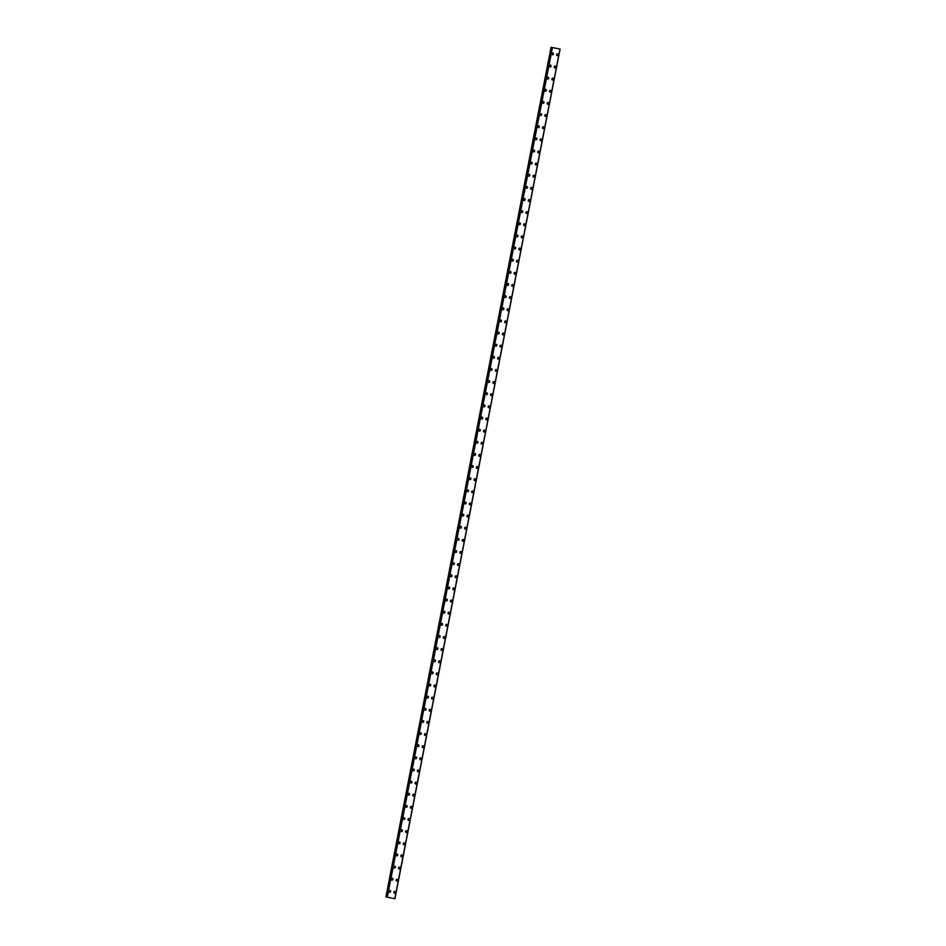 <?xml version="1.0" encoding="UTF-8"?>
<svg xmlns="http://www.w3.org/2000/svg" width="946" height="946" viewBox="0 0 946 946"><rect width="100%" height="100%" fill="white"/><g stroke="black" fill="none" stroke-linecap="round" stroke-linejoin="round"><path stroke-width="1.42" d="M389.965 890.434A0.922 0.84 -80.9 0 1 390.651 891.522A0.922 0.84 -80.9 0 1 389.681 892.267A0.922 0.84 -80.9 0 1 389.007 891.179A0.922 0.84 -80.9 0 1 389.977 890.434A0.922 0.84 -80.9 0 1 390.651 891.522A0.922 0.84 -80.9 0 1 389.681 892.267M392.33 878.302A0.922 0.84 -80.9 0 1 393.004 879.378A0.922 0.84 -80.9 0 1 392.034 880.135A0.922 0.84 -80.9 0 1 391.36 879.047A0.922 0.84 -80.9 0 1 392.33 878.302A0.922 0.84 -80.9 0 1 393.004 879.378A0.922 0.84 -80.9 0 1 392.034 880.135M394.683 866.158A0.922 0.84 -80.9 0 1 395.369 867.246A0.922 0.84 -80.9 0 1 394.399 867.99A0.922 0.84 -80.9 0 1 393.725 866.914A0.922 0.84 -80.9 0 1 394.695 866.158A0.922 0.84 -80.9 0 1 395.369 867.246A0.922 0.84 -80.9 0 1 394.399 867.99M397.048 854.025A0.922 0.84 -80.9 0 1 397.722 855.101A0.922 0.84 -80.9 0 1 396.752 855.858A0.922 0.84 -80.9 0 1 396.078 854.77A0.922 0.84 -80.9 0 1 397.048 854.025A0.922 0.84 -80.9 0 1 397.722 855.101A0.922 0.84 -80.9 0 1 396.752 855.858M399.413 841.881A0.922 0.84 -80.9 0 1 400.087 842.969A0.922 0.84 -80.9 0 1 399.117 843.714A0.922 0.84 -80.9 0 1 398.443 842.638A0.922 0.84 -80.9 0 1 399.413 841.881A0.922 0.84 -80.9 0 1 400.087 842.969A0.922 0.84 -80.9 0 1 399.117 843.714M401.766 829.748A0.922 0.84 -80.9 0 1 402.44 830.836A0.922 0.84 -80.9 0 1 401.471 831.581A0.922 0.84 -80.9 0 1 400.797 830.493A0.922 0.84 -80.9 0 1 401.766 829.748A0.922 0.84 -80.9 0 1 402.44 830.836A0.922 0.84 -80.9 0 1 401.471 831.581M404.131 817.616A0.922 0.84 -80.9 0 1 404.805 818.692A0.922 0.84 -80.9 0 1 403.836 819.449A0.922 0.84 -80.9 0 1 403.162 818.361A0.922 0.84 -80.9 0 1 404.131 817.616A0.922 0.84 -80.9 0 1 404.805 818.692A0.922 0.84 -80.9 0 1 403.836 819.449M406.484 805.472A0.922 0.84 -80.9 0 1 407.158 806.56A0.922 0.84 -80.9 0 1 406.189 807.305A0.922 0.84 -80.9 0 1 405.515 806.229A0.922 0.84 -80.9 0 1 406.484 805.472A0.922 0.84 -80.9 0 1 407.158 806.56A0.922 0.84 -80.9 0 1 406.189 807.305M408.849 793.339A0.922 0.84 -80.9 0 1 409.523 794.415A0.922 0.84 -80.9 0 1 408.554 795.172A0.922 0.84 -80.9 0 1 407.88 794.084A0.922 0.84 -80.9 0 1 408.849 793.339A0.922 0.84 -80.9 0 1 409.523 794.415A0.922 0.84 -80.9 0 1 408.554 795.172M411.203 781.195A0.922 0.84 -80.9 0 1 411.877 782.283A0.922 0.84 -80.9 0 1 410.907 783.028A0.922 0.84 -80.9 0 1 410.233 781.952A0.922 0.84 -80.9 0 1 411.203 781.195A0.922 0.84 -80.9 0 1 411.877 782.283A0.922 0.84 -80.9 0 1 410.907 783.028M413.568 769.063A0.922 0.84 -80.9 0 1 414.242 770.139A0.922 0.84 -80.9 0 1 413.272 770.895A0.922 0.84 -80.9 0 1 412.598 769.808A0.922 0.84 -80.9 0 1 413.568 769.063A0.922 0.84 -80.9 0 1 414.242 770.139A0.922 0.84 -80.9 0 1 413.272 770.895M415.921 756.93A0.922 0.84 -80.9 0 1 416.595 758.006A0.922 0.84 -80.9 0 1 415.625 758.751A0.922 0.84 -80.9 0 1 414.951 757.675A0.922 0.84 -80.9 0 1 415.921 756.93A0.922 0.84 -80.9 0 1 416.595 758.006A0.922 0.84 -80.9 0 1 415.625 758.751M418.286 744.786A0.922 0.84 -80.9 0 1 418.96 745.874A0.922 0.84 -80.9 0 1 417.99 746.619A0.922 0.84 -80.9 0 1 417.316 745.543A0.922 0.84 -80.9 0 1 418.286 744.786A0.922 0.84 -80.9 0 1 418.96 745.874A0.922 0.84 -80.9 0 1 417.99 746.619M420.639 732.653A0.922 0.84 -80.9 0 1 421.313 733.729A0.922 0.84 -80.9 0 1 420.343 734.486A0.922 0.84 -80.9 0 1 419.669 733.398A0.922 0.84 -80.9 0 1 420.639 732.653A0.922 0.84 -80.9 0 1 421.313 733.729A0.922 0.84 -80.9 0 1 420.343 734.486M423.004 720.509A0.922 0.84 -80.9 0 1 423.678 721.597A0.922 0.84 -80.9 0 1 422.708 722.342A0.922 0.84 -80.9 0 1 422.034 721.266A0.922 0.84 -80.9 0 1 423.004 720.509A0.922 0.84 -80.9 0 1 423.678 721.597A0.922 0.84 -80.9 0 1 422.708 722.342M425.357 708.377A0.922 0.84 -80.9 0 1 426.031 709.453A0.922 0.84 -80.9 0 1 425.061 710.21A0.922 0.84 -80.9 0 1 424.387 709.122A0.922 0.84 -80.9 0 1 425.357 708.377A0.922 0.84 -80.9 0 1 426.031 709.453A0.922 0.84 -80.9 0 1 425.061 710.21M427.722 696.232A0.922 0.84 -80.9 0 1 428.396 697.32A0.922 0.84 -80.9 0 1 427.426 698.065A0.922 0.84 -80.9 0 1 426.752 696.989A0.922 0.84 -80.9 0 1 427.722 696.244A0.922 0.84 -80.9 0 1 428.396 697.32A0.922 0.84 -80.9 0 1 427.426 698.065M430.075 684.1A0.922 0.84 -80.9 0 1 430.749 685.188A0.922 0.84 -80.9 0 1 429.78 685.933A0.922 0.84 -80.9 0 1 429.106 684.845A0.922 0.84 -80.9 0 1 430.075 684.1A0.922 0.84 -80.9 0 1 430.749 685.188A0.922 0.84 -80.9 0 1 429.78 685.933M432.44 671.967A0.922 0.84 -80.9 0 1 433.114 673.044A0.922 0.84 -80.9 0 1 432.145 673.8A0.922 0.84 -80.9 0 1 431.471 672.712A0.922 0.84 -80.9 0 1 432.44 671.967A0.922 0.84 -80.9 0 1 433.114 673.044A0.922 0.84 -80.9 0 1 432.145 673.8M434.793 659.823A0.922 0.84 -80.9 0 1 435.467 660.911A0.922 0.84 -80.9 0 1 434.498 661.656A0.922 0.84 -80.9 0 1 433.824 660.58A0.922 0.84 -80.9 0 1 434.793 659.823A0.922 0.84 -80.9 0 1 435.467 660.911A0.922 0.84 -80.9 0 1 434.498 661.656M437.158 647.691A0.922 0.84 -80.9 0 1 437.832 648.767A0.922 0.84 -80.9 0 1 436.863 649.524A0.922 0.84 -80.9 0 1 436.189 648.436A0.922 0.84 -80.9 0 1 437.158 647.691A0.922 0.84 -80.9 0 1 437.832 648.767A0.922 0.84 -80.9 0 1 436.863 649.524M439.512 635.546A0.922 0.84 -80.9 0 1 440.186 636.634A0.922 0.84 -80.9 0 1 439.216 637.379A0.922 0.84 -80.9 0 1 438.542 636.303A0.922 0.84 -80.9 0 1 439.512 635.546A0.922 0.84 -80.9 0 1 440.186 636.634A0.922 0.84 -80.9 0 1 439.228 637.379M441.877 623.414A0.922 0.84 -80.9 0 1 442.551 624.502A0.922 0.84 -80.9 0 1 441.581 625.247A0.922 0.84 -80.9 0 1 440.907 624.159A0.922 0.84 -80.9 0 1 441.877 623.414A0.922 0.84 -80.9 0 1 442.551 624.502A0.922 0.84 -80.9 0 1 441.581 625.247M444.23 611.282A0.922 0.84 -80.9 0 1 443.946 613.114A0.922 0.84 -80.9 0 1 443.26 612.027A0.922 0.84 -80.9 0 1 444.23 611.282A0.922 0.84 -80.9 0 1 444.904 612.358A0.922 0.84 -80.9 0 1 443.934 613.114M446.595 599.137A0.922 0.84 -80.9 0 1 447.269 600.225A0.922 0.84 -80.9 0 1 446.299 600.97A0.922 0.84 -80.9 0 1 445.625 599.894A0.922 0.84 -80.9 0 1 446.595 599.137A0.922 0.84 -80.9 0 1 447.269 600.225A0.922 0.84 -80.9 0 1 446.299 600.97M448.948 587.005A0.922 0.84 -80.9 0 1 449.622 588.081A0.922 0.84 -80.9 0 1 448.652 588.838A0.922 0.84 -80.9 0 1 447.978 587.75A0.922 0.84 -80.9 0 1 448.948 587.005A0.922 0.84 -80.9 0 1 449.634 588.081A0.922 0.84 -80.9 0 1 448.664 588.838M451.313 574.861A0.922 0.84 -80.9 0 1 451.987 575.948A0.922 0.84 -80.9 0 1 451.017 576.693A0.922 0.84 -80.9 0 1 450.343 575.617A0.922 0.84 -80.9 0 1 451.313 574.861A0.922 0.84 -80.9 0 1 451.987 575.948A0.922 0.84 -80.9 0 1 451.017 576.693M453.666 562.728A0.922 0.84 -80.9 0 1 453.382 564.561A0.922 0.84 -80.9 0 1 452.708 563.473A0.922 0.84 -80.9 0 1 454.352 563.804A0.922 0.84 -80.9 0 1 453.382 564.561M456.031 550.596A0.922 0.84 -80.9 0 1 456.705 551.672A0.922 0.84 -80.9 0 1 455.736 552.417A0.922 0.84 -80.9 0 1 455.061 551.341A0.922 0.84 -80.9 0 1 456.031 550.596A0.922 0.84 -80.9 0 1 456.705 551.672A0.922 0.84 -80.9 0 1 455.736 552.417M458.384 538.451A0.922 0.84 -80.9 0 1 459.058 539.539A0.922 0.84 -80.9 0 1 457.426 539.208A0.922 0.84 -80.9 0 1 458.384 538.451A0.922 0.84 -80.9 0 1 459.07 539.539A0.922 0.84 -80.9 0 1 458.101 540.284M460.749 526.319A0.922 0.84 -80.9 0 1 461.423 527.395A0.922 0.84 -80.9 0 1 460.454 528.152A0.922 0.84 -80.9 0 1 459.78 527.064A0.922 0.84 -80.9 0 1 460.749 526.319A0.922 0.84 -80.9 0 1 461.423 527.395A0.922 0.84 -80.9 0 1 460.454 528.152M463.102 514.175A0.922 0.84 -80.9 0 1 463.777 515.263A0.922 0.84 -80.9 0 1 462.145 514.931A0.922 0.84 -80.9 0 1 463.102 514.175A0.922 0.84 -80.9 0 1 463.788 515.263A0.922 0.84 -80.9 0 1 462.819 516.008M465.467 502.042A0.922 0.84 -80.9 0 1 466.142 503.118A0.922 0.84 -80.9 0 1 465.172 503.875A0.922 0.84 -80.9 0 1 464.498 502.787A0.922 0.84 -80.9 0 1 465.467 502.042A0.922 0.84 -80.9 0 1 466.142 503.118A0.922 0.84 -80.9 0 1 465.172 503.875M467.821 489.91A0.922 0.84 -80.9 0 1 468.507 490.986A0.922 0.84 -80.9 0 1 467.537 491.731A0.922 0.84 -80.9 0 1 466.863 490.655A0.922 0.84 -80.9 0 1 467.832 489.91A0.922 0.84 -80.9 0 1 468.507 490.986A0.922 0.84 -80.9 0 1 467.537 491.731M470.186 477.765A0.922 0.84 -80.9 0 1 470.86 478.853A0.922 0.84 -80.9 0 1 469.89 479.598A0.922 0.84 -80.9 0 1 469.216 478.522A0.922 0.84 -80.9 0 1 470.186 477.765A0.922 0.84 -80.9 0 1 470.86 478.853A0.922 0.84 -80.9 0 1 469.89 479.598M472.539 465.633A0.922 0.84 -80.9 0 1 473.225 466.709A0.922 0.84 -80.9 0 1 472.255 467.466A0.922 0.84 -80.9 0 1 471.581 466.378A0.922 0.84 -80.9 0 1 472.551 465.633A0.922 0.84 -80.9 0 1 473.225 466.709A0.922 0.84 -80.9 0 1 472.255 467.466M474.904 453.489A0.922 0.84 -80.9 0 1 475.578 454.577A0.922 0.84 -80.9 0 1 474.608 455.322A0.922 0.84 -80.9 0 1 473.934 454.246A0.922 0.84 -80.9 0 1 474.904 453.489A0.922 0.84 -80.9 0 1 475.578 454.577A0.922 0.84 -80.9 0 1 474.608 455.322M477.257 441.356A0.922 0.84 -80.9 0 1 477.943 442.432A0.922 0.84 -80.9 0 1 476.973 443.189A0.922 0.84 -80.9 0 1 476.299 442.101A0.922 0.84 -80.9 0 1 477.269 441.356A0.922 0.84 -80.9 0 1 477.943 442.432A0.922 0.84 -80.9 0 1 476.973 443.189M479.622 429.212A0.922 0.84 -80.9 0 1 480.296 430.3A0.922 0.84 -80.9 0 1 479.326 431.045A0.922 0.84 -80.9 0 1 478.652 429.969A0.922 0.84 -80.9 0 1 479.622 429.212A0.922 0.84 -80.9 0 1 480.296 430.3A0.922 0.84 -80.9 0 1 479.326 431.045M481.987 417.08A0.922 0.84 -80.9 0 1 482.661 418.167A0.922 0.84 -80.9 0 1 481.691 418.912A0.922 0.84 -80.9 0 1 481.017 417.825A0.922 0.84 -80.9 0 1 481.987 417.08A0.922 0.84 -80.9 0 1 482.661 418.167A0.922 0.84 -80.9 0 1 481.691 418.912M484.34 404.947A0.922 0.84 -80.9 0 1 485.014 406.023A0.922 0.84 -80.9 0 1 484.045 406.78A0.922 0.84 -80.9 0 1 483.371 405.692A0.922 0.84 -80.9 0 1 484.34 404.947A0.922 0.84 -80.9 0 1 485.014 406.023A0.922 0.84 -80.9 0 1 484.045 406.78M486.705 392.803A0.922 0.84 -80.9 0 1 487.379 393.891A0.922 0.84 -80.9 0 1 486.41 394.636A0.922 0.84 -80.9 0 1 485.736 393.56A0.922 0.84 -80.9 0 1 486.705 392.803A0.922 0.84 -80.9 0 1 487.379 393.891A0.922 0.84 -80.9 0 1 486.41 394.636M489.058 380.67A0.922 0.84 -80.9 0 1 489.732 381.746A0.922 0.84 -80.9 0 1 488.763 382.503A0.922 0.84 -80.9 0 1 488.089 381.415A0.922 0.84 -80.9 0 1 489.058 380.67A0.922 0.84 -80.9 0 1 489.732 381.746A0.922 0.84 -80.9 0 1 488.763 382.503M491.423 368.526A0.922 0.84 -80.9 0 1 492.097 369.614A0.922 0.84 -80.9 0 1 491.128 370.359A0.922 0.84 -80.9 0 1 490.454 369.283A0.922 0.84 -80.9 0 1 491.423 368.526A0.922 0.84 -80.9 0 1 492.097 369.614A0.922 0.84 -80.9 0 1 491.128 370.359M493.777 356.394A0.922 0.84 -80.9 0 1 494.451 357.47A0.922 0.84 -80.9 0 1 493.481 358.227A0.922 0.84 -80.9 0 1 492.807 357.139A0.922 0.84 -80.9 0 1 493.777 356.394A0.922 0.84 -80.9 0 1 494.451 357.47A0.922 0.84 -80.9 0 1 493.481 358.227M496.142 344.261A0.922 0.84 -80.9 0 1 496.816 345.337A0.922 0.84 -80.9 0 1 495.846 346.082A0.922 0.84 -80.9 0 1 495.172 345.006A0.922 0.84 -80.9 0 1 496.142 344.261A0.922 0.84 -80.9 0 1 496.816 345.337A0.922 0.84 -80.9 0 1 495.846 346.082M498.495 332.117A0.922 0.84 -80.9 0 1 499.169 333.205A0.922 0.84 -80.9 0 1 498.199 333.95A0.922 0.84 -80.9 0 1 497.525 332.874A0.922 0.84 -80.9 0 1 498.495 332.117A0.922 0.84 -80.9 0 1 499.169 333.205A0.922 0.84 -80.9 0 1 498.199 333.95M500.86 319.985A0.922 0.84 -80.9 0 1 501.534 321.061A0.922 0.84 -80.9 0 1 500.564 321.817A0.922 0.84 -80.9 0 1 499.89 320.729A0.922 0.84 -80.9 0 1 500.86 319.985A0.922 0.84 -80.9 0 1 501.534 321.061A0.922 0.84 -80.9 0 1 500.564 321.817M503.213 307.84A0.922 0.84 -80.9 0 1 503.887 308.928A0.922 0.84 -80.9 0 1 502.917 309.673A0.922 0.84 -80.9 0 1 502.243 308.597A0.922 0.84 -80.9 0 1 503.213 307.84A0.922 0.84 -80.9 0 1 503.887 308.928A0.922 0.84 -80.9 0 1 502.917 309.673M505.578 295.708A0.922 0.84 -80.9 0 1 506.252 296.784A0.922 0.84 -80.9 0 1 505.282 297.541A0.922 0.84 -80.9 0 1 504.608 296.453A0.922 0.84 -80.9 0 1 505.578 295.708A0.922 0.84 -80.9 0 1 506.252 296.784A0.922 0.84 -80.9 0 1 505.282 297.541M507.931 283.575A0.922 0.84 -80.9 0 1 508.605 284.651A0.922 0.84 -80.9 0 1 507.635 285.396A0.922 0.84 -80.9 0 1 506.961 284.32A0.922 0.84 -80.9 0 1 507.931 283.575A0.922 0.84 -80.9 0 1 508.605 284.651A0.922 0.84 -80.9 0 1 507.635 285.396M510.296 271.431A0.922 0.84 -80.9 0 1 510.97 272.519A0.922 0.84 -80.9 0 1 510 273.264A0.922 0.84 -80.9 0 1 509.326 272.188A0.922 0.84 -80.9 0 1 510.296 271.431A0.922 0.84 -80.9 0 1 510.97 272.519A0.922 0.84 -80.9 0 1 510 273.264M512.649 259.299A0.922 0.84 -80.9 0 1 513.323 260.375A0.922 0.84 -80.9 0 1 512.354 261.131A0.922 0.84 -80.9 0 1 511.68 260.044A0.922 0.84 -80.9 0 1 512.649 259.299A0.922 0.84 -80.9 0 1 513.323 260.375A0.922 0.84 -80.9 0 1 512.354 261.131M515.014 247.154A0.922 0.84 -80.9 0 1 515.688 248.242A0.922 0.84 -80.9 0 1 514.719 248.987A0.922 0.84 -80.9 0 1 514.045 247.911A0.922 0.84 -80.9 0 1 515.014 247.154A0.922 0.84 -80.9 0 1 515.688 248.242A0.922 0.84 -80.9 0 1 514.719 248.987M517.367 235.022A0.922 0.84 -80.9 0 1 518.041 236.098A0.922 0.84 -80.9 0 1 517.072 236.855A0.922 0.84 -80.9 0 1 516.398 235.767A0.922 0.84 -80.9 0 1 517.367 235.022A0.922 0.84 -80.9 0 1 518.041 236.098A0.922 0.84 -80.9 0 1 517.072 236.855M519.732 222.878A0.922 0.84 -80.9 0 1 520.406 223.966A0.922 0.84 -80.9 0 1 519.437 224.71A0.922 0.84 -80.9 0 1 518.763 223.634A0.922 0.84 -80.9 0 1 519.732 222.878A0.922 0.84 -80.9 0 1 520.406 223.966A0.922 0.84 -80.9 0 1 519.437 224.71M522.086 210.745A0.922 0.84 -80.9 0 1 522.76 211.833A0.922 0.84 -80.9 0 1 521.79 212.578A0.922 0.84 -80.9 0 1 521.116 211.49A0.922 0.84 -80.9 0 1 522.086 210.745A0.922 0.84 -80.9 0 1 522.76 211.833A0.922 0.84 -80.9 0 1 521.802 212.578M524.451 198.613A0.922 0.84 -80.9 0 1 525.125 199.689A0.922 0.84 -80.9 0 1 524.155 200.446A0.922 0.84 -80.9 0 1 523.481 199.358A0.922 0.84 -80.9 0 1 524.451 198.613A0.922 0.84 -80.9 0 1 525.125 199.689A0.922 0.84 -80.9 0 1 524.155 200.446M526.804 186.468A0.922 0.84 -80.9 0 1 527.478 187.556A0.922 0.84 -80.9 0 1 526.508 188.301A0.922 0.84 -80.9 0 1 525.834 187.225A0.922 0.84 -80.9 0 1 526.804 186.468A0.922 0.84 -80.9 0 1 527.478 187.556A0.922 0.84 -80.9 0 1 526.52 188.301M529.169 174.336A0.922 0.84 -80.9 0 1 529.843 175.412A0.922 0.84 -80.9 0 1 528.873 176.169A0.922 0.84 -80.9 0 1 528.199 175.081A0.922 0.84 -80.9 0 1 529.169 174.336A0.922 0.84 -80.9 0 1 529.843 175.412A0.922 0.84 -80.9 0 1 528.873 176.169M531.522 162.192A0.922 0.84 -80.9 0 1 532.196 163.28A0.922 0.84 -80.9 0 1 531.226 164.025A0.922 0.84 -80.9 0 1 530.552 162.949A0.922 0.84 -80.9 0 1 531.522 162.192A0.922 0.84 -80.9 0 1 532.196 163.28A0.922 0.84 -80.9 0 1 531.238 164.025M533.887 150.059A0.922 0.84 -80.9 0 1 534.561 151.135A0.922 0.84 -80.9 0 1 533.591 151.892A0.922 0.84 -80.9 0 1 532.917 150.804A0.922 0.84 -80.9 0 1 533.887 150.059A0.922 0.84 -80.9 0 1 534.561 151.135A0.922 0.84 -80.9 0 1 533.591 151.892M536.24 137.927A0.922 0.84 -80.9 0 1 535.956 139.748A0.922 0.84 -80.9 0 1 536.24 137.927A0.922 0.84 -80.9 0 1 536.926 139.003A0.922 0.84 -80.9 0 1 535.956 139.748M538.605 125.783A0.922 0.84 -80.9 0 1 539.279 126.87A0.922 0.84 -80.9 0 1 538.309 127.615A0.922 0.84 -80.9 0 1 537.635 126.539A0.922 0.84 -80.9 0 1 538.605 125.783A0.922 0.84 -80.9 0 1 539.279 126.87A0.922 0.84 -80.9 0 1 538.309 127.615M540.958 113.65A0.922 0.84 -80.9 0 1 540.674 115.483A0.922 0.84 -80.9 0 1 540 114.395A0.922 0.84 -80.9 0 1 541.644 114.726A0.922 0.84 -80.9 0 1 540.674 115.483M543.323 101.506A0.922 0.84 -80.9 0 1 543.997 102.594A0.922 0.84 -80.9 0 1 543.028 103.339A0.922 0.84 -80.9 0 1 542.354 102.263A0.922 0.84 -80.9 0 1 543.323 101.506A0.922 0.84 -80.9 0 1 543.997 102.594A0.922 0.84 -80.9 0 1 543.028 103.339M545.676 89.373A0.922 0.84 -80.9 0 1 545.393 91.206A0.922 0.84 -80.9 0 1 544.719 90.118A0.922 0.84 -80.9 0 1 546.362 90.449A0.922 0.84 -80.9 0 1 545.393 91.206M548.041 77.241A0.922 0.84 -80.9 0 1 548.715 78.317A0.922 0.84 -80.9 0 1 547.746 79.062A0.922 0.84 -80.9 0 1 547.072 77.986A0.922 0.84 -80.9 0 1 548.041 77.241A0.922 0.84 -80.9 0 1 548.715 78.317A0.922 0.84 -80.9 0 1 547.746 79.062M550.395 65.097A0.922 0.84 -80.9 0 1 551.08 66.185A0.922 0.84 -80.9 0 1 550.111 66.93A0.922 0.84 -80.9 0 1 549.437 65.853A0.922 0.84 -80.9 0 1 550.406 65.097A0.922 0.84 -80.9 0 1 551.08 66.185A0.922 0.84 -80.9 0 1 550.111 66.93M552.76 52.964A0.922 0.84 -80.9 0 1 553.434 54.04A0.922 0.84 -80.9 0 1 552.464 54.797A0.922 0.84 -80.9 0 1 551.79 53.709A0.922 0.84 -80.9 0 1 552.76 52.964A0.922 0.84 -80.9 0 1 553.434 54.04A0.922 0.84 -80.9 0 1 552.464 54.797M394.789 891.404A0.922 0.84 -80.9 0 1 395.463 892.492A0.922 0.84 -80.9 0 1 394.494 893.237A0.922 0.84 -80.9 0 1 393.82 892.161A0.922 0.84 -80.9 0 1 394.789 891.416A0.922 0.84 -80.9 0 1 394.506 893.237M397.154 879.272A0.922 0.84 -80.9 0 1 397.828 880.359A0.922 0.84 -80.9 0 1 396.859 881.104A0.922 0.84 -80.9 0 1 396.185 880.017A0.922 0.84 -80.9 0 1 397.154 879.272A0.922 0.84 -80.9 0 1 397.828 880.359A0.922 0.84 -80.9 0 1 396.859 881.104M399.508 867.139A0.922 0.84 -80.9 0 1 400.182 868.215A0.922 0.84 -80.9 0 1 399.212 868.972A0.922 0.84 -80.9 0 1 398.538 867.884A0.922 0.84 -80.9 0 1 399.508 867.139A0.922 0.84 -80.9 0 1 399.224 868.972M401.873 854.995A0.922 0.84 -80.9 0 1 402.547 856.083A0.922 0.84 -80.9 0 1 401.577 856.828A0.922 0.84 -80.9 0 1 400.903 855.752A0.922 0.84 -80.9 0 1 401.873 854.995A0.922 0.84 -80.9 0 1 402.547 856.083A0.922 0.84 -80.9 0 1 401.577 856.828M404.226 842.862A0.922 0.84 -80.9 0 1 403.942 844.695A0.922 0.84 -80.9 0 1 403.256 843.607A0.922 0.84 -80.9 0 1 404.226 842.862A0.922 0.84 -80.9 0 1 404.912 843.938A0.922 0.84 -80.9 0 1 403.942 844.695M406.591 830.718A0.922 0.84 -80.9 0 1 407.265 831.806A0.922 0.84 -80.9 0 1 406.295 832.551A0.922 0.84 -80.9 0 1 405.621 831.475A0.922 0.84 -80.9 0 1 406.591 830.718A0.922 0.84 -80.9 0 1 407.265 831.806A0.922 0.84 -80.9 0 1 406.295 832.551M408.944 818.586A0.922 0.84 -80.9 0 1 409.618 819.674A0.922 0.84 -80.9 0 1 408.66 820.418A0.922 0.84 -80.9 0 1 407.986 819.331A0.922 0.84 -80.9 0 1 408.944 818.586A0.922 0.84 -80.9 0 1 409.63 819.674A0.922 0.84 -80.9 0 1 408.66 820.418M411.309 806.453A0.922 0.84 -80.9 0 1 411.983 807.529A0.922 0.84 -80.9 0 1 411.013 808.274A0.922 0.84 -80.9 0 1 410.339 807.198A0.922 0.84 -80.9 0 1 411.309 806.453A0.922 0.84 -80.9 0 1 411.983 807.529A0.922 0.84 -80.9 0 1 411.013 808.286M413.662 794.309A0.922 0.84 -80.9 0 1 414.336 795.397A0.922 0.84 -80.9 0 1 412.704 795.066A0.922 0.84 -80.9 0 1 413.662 794.309A0.922 0.84 -80.9 0 1 414.348 795.397A0.922 0.84 -80.9 0 1 413.378 796.142M416.027 782.176A0.922 0.84 -80.9 0 1 416.701 783.253A0.922 0.84 -80.9 0 1 415.732 784.009A0.922 0.84 -80.9 0 1 415.058 782.921A0.922 0.84 -80.9 0 1 416.027 782.176A0.922 0.84 -80.9 0 1 416.701 783.253A0.922 0.84 -80.9 0 1 415.732 784.009M418.38 770.032A0.922 0.84 -80.9 0 1 419.066 771.12A0.922 0.84 -80.9 0 1 418.097 771.865A0.922 0.84 -80.9 0 1 418.38 770.032A0.922 0.84 -80.9 0 1 419.066 771.12A0.922 0.84 -80.9 0 1 418.097 771.865M420.745 757.9A0.922 0.84 -80.9 0 1 421.419 758.976A0.922 0.84 -80.9 0 1 420.45 759.733A0.922 0.84 -80.9 0 1 419.776 758.645A0.922 0.84 -80.9 0 1 420.745 757.9A0.922 0.84 -80.9 0 1 421.419 758.976A0.922 0.84 -80.9 0 1 420.45 759.733M423.099 745.767A0.922 0.84 -80.9 0 1 423.784 746.843A0.922 0.84 -80.9 0 1 422.815 747.588A0.922 0.84 -80.9 0 1 422.141 746.512A0.922 0.84 -80.9 0 1 423.11 745.767A0.922 0.84 -80.9 0 1 423.784 746.843A0.922 0.84 -80.9 0 1 422.815 747.588M425.464 733.623A0.922 0.84 -80.9 0 1 426.138 734.711A0.922 0.84 -80.9 0 1 425.168 735.456A0.922 0.84 -80.9 0 1 424.494 734.38A0.922 0.84 -80.9 0 1 425.464 733.623A0.922 0.84 -80.9 0 1 426.138 734.711A0.922 0.84 -80.9 0 1 425.168 735.456M427.817 721.491A0.922 0.84 -80.9 0 1 428.503 722.567A0.922 0.84 -80.9 0 1 427.533 723.323A0.922 0.84 -80.9 0 1 426.859 722.236A0.922 0.84 -80.9 0 1 427.829 721.491A0.922 0.84 -80.9 0 1 428.503 722.567A0.922 0.84 -80.9 0 1 427.533 723.323M430.182 709.346A0.922 0.84 -80.9 0 1 430.856 710.434A0.922 0.84 -80.9 0 1 429.886 711.179A0.922 0.84 -80.9 0 1 429.212 710.103A0.922 0.84 -80.9 0 1 430.182 709.346A0.922 0.84 -80.9 0 1 430.856 710.434A0.922 0.84 -80.9 0 1 429.886 711.179M432.535 697.214A0.922 0.84 -80.9 0 1 433.221 698.29A0.922 0.84 -80.9 0 1 432.251 699.047A0.922 0.84 -80.9 0 1 431.577 697.959A0.922 0.84 -80.9 0 1 432.547 697.214A0.922 0.84 -80.9 0 1 433.221 698.29A0.922 0.84 -80.9 0 1 432.251 699.047M434.9 685.07A0.922 0.84 -80.9 0 1 435.574 686.157A0.922 0.84 -80.9 0 1 434.604 686.902A0.922 0.84 -80.9 0 1 433.93 685.826A0.922 0.84 -80.9 0 1 434.9 685.081A0.922 0.84 -80.9 0 1 435.574 686.157A0.922 0.84 -80.9 0 1 434.604 686.902M437.265 672.937A0.922 0.84 -80.9 0 1 437.939 674.025A0.922 0.84 -80.9 0 1 436.969 674.77A0.922 0.84 -80.9 0 1 436.295 673.682A0.922 0.84 -80.9 0 1 437.265 672.937A0.922 0.84 -80.9 0 1 437.939 674.025A0.922 0.84 -80.9 0 1 436.969 674.77M439.618 660.805A0.922 0.84 -80.9 0 1 440.292 661.881A0.922 0.84 -80.9 0 1 439.322 662.638A0.922 0.84 -80.9 0 1 438.648 661.55A0.922 0.84 -80.9 0 1 439.618 660.805A0.922 0.84 -80.9 0 1 440.292 661.881A0.922 0.84 -80.9 0 1 439.322 662.638M441.983 648.66A0.922 0.84 -80.9 0 1 442.657 649.748A0.922 0.84 -80.9 0 1 441.687 650.493A0.922 0.84 -80.9 0 1 441.013 649.417A0.922 0.84 -80.9 0 1 441.983 648.66A0.922 0.84 -80.9 0 1 442.657 649.748A0.922 0.84 -80.9 0 1 441.687 650.493M444.336 636.528A0.922 0.84 -80.9 0 1 445.01 637.604A0.922 0.84 -80.9 0 1 444.041 638.361A0.922 0.84 -80.9 0 1 443.367 637.273A0.922 0.84 -80.9 0 1 444.336 636.528A0.922 0.84 -80.9 0 1 445.01 637.604A0.922 0.84 -80.9 0 1 444.041 638.361M446.701 624.384A0.922 0.84 -80.9 0 1 447.375 625.472A0.922 0.84 -80.9 0 1 446.406 626.217A0.922 0.84 -80.9 0 1 445.732 625.14A0.922 0.84 -80.9 0 1 446.701 624.384A0.922 0.84 -80.9 0 1 447.375 625.472A0.922 0.84 -80.9 0 1 446.406 626.217M449.054 612.251A0.922 0.84 -80.9 0 1 449.728 613.339A0.922 0.84 -80.9 0 1 448.759 614.084A0.922 0.84 -80.9 0 1 448.085 612.996A0.922 0.84 -80.9 0 1 449.054 612.251A0.922 0.84 -80.9 0 1 449.728 613.339A0.922 0.84 -80.9 0 1 448.759 614.084M451.419 600.119A0.922 0.84 -80.9 0 1 452.093 601.195A0.922 0.84 -80.9 0 1 451.124 601.952A0.922 0.84 -80.9 0 1 450.45 600.864A0.922 0.84 -80.9 0 1 451.419 600.119A0.922 0.84 -80.9 0 1 452.093 601.195A0.922 0.84 -80.9 0 1 451.124 601.952M453.773 587.974A0.922 0.84 -80.9 0 1 454.447 589.062A0.922 0.84 -80.9 0 1 453.477 589.807A0.922 0.84 -80.9 0 1 452.803 588.731A0.922 0.84 -80.9 0 1 453.773 587.974A0.922 0.84 -80.9 0 1 454.447 589.062A0.922 0.84 -80.9 0 1 453.477 589.807M456.138 575.842A0.922 0.84 -80.9 0 1 456.812 576.918A0.922 0.84 -80.9 0 1 455.842 577.675A0.922 0.84 -80.9 0 1 455.168 576.587A0.922 0.84 -80.9 0 1 456.138 575.842A0.922 0.84 -80.9 0 1 456.812 576.918A0.922 0.84 -80.9 0 1 455.842 577.675M458.491 563.698A0.922 0.84 -80.9 0 1 459.165 564.786A0.922 0.84 -80.9 0 1 458.195 565.531A0.922 0.84 -80.9 0 1 457.521 564.455A0.922 0.84 -80.9 0 1 458.491 563.698A0.922 0.84 -80.9 0 1 459.165 564.786A0.922 0.84 -80.9 0 1 458.195 565.531M460.856 551.565A0.922 0.84 -80.9 0 1 461.53 552.641A0.922 0.84 -80.9 0 1 460.56 553.398A0.922 0.84 -80.9 0 1 459.886 552.31A0.922 0.84 -80.9 0 1 460.856 551.565A0.922 0.84 -80.9 0 1 461.53 552.641A0.922 0.84 -80.9 0 1 460.56 553.398M463.209 539.433A0.922 0.84 -80.9 0 1 463.883 540.509A0.922 0.84 -80.9 0 1 462.913 541.254A0.922 0.84 -80.9 0 1 462.239 540.178A0.922 0.84 -80.9 0 1 463.209 539.433A0.922 0.84 -80.9 0 1 463.883 540.509A0.922 0.84 -80.9 0 1 462.913 541.254M465.574 527.289A0.922 0.84 -80.9 0 1 466.248 528.376A0.922 0.84 -80.9 0 1 465.278 529.121A0.922 0.84 -80.9 0 1 464.604 528.045A0.922 0.84 -80.9 0 1 465.574 527.289A0.922 0.84 -80.9 0 1 466.248 528.376A0.922 0.84 -80.9 0 1 465.278 529.121M467.927 515.156A0.922 0.84 -80.9 0 1 468.601 516.232A0.922 0.84 -80.9 0 1 467.631 516.989A0.922 0.84 -80.9 0 1 466.957 515.901A0.922 0.84 -80.9 0 1 467.927 515.156A0.922 0.84 -80.9 0 1 468.601 516.232A0.922 0.84 -80.9 0 1 467.631 516.989M470.292 503.012A0.922 0.84 -80.9 0 1 470.966 504.1A0.922 0.84 -80.9 0 1 469.996 504.845A0.922 0.84 -80.9 0 1 469.322 503.769A0.922 0.84 -80.9 0 1 470.292 503.012A0.922 0.84 -80.9 0 1 470.966 504.1A0.922 0.84 -80.9 0 1 469.996 504.845M472.645 490.879A0.922 0.84 -80.9 0 1 473.319 491.955A0.922 0.84 -80.9 0 1 472.35 492.712A0.922 0.84 -80.9 0 1 471.676 491.624A0.922 0.84 -80.9 0 1 472.645 490.879A0.922 0.84 -80.9 0 1 472.361 492.712M475.01 478.735A0.922 0.84 -80.9 0 1 475.684 479.823A0.922 0.84 -80.9 0 1 474.715 480.568A0.922 0.84 -80.9 0 1 474.041 479.492A0.922 0.84 -80.9 0 1 475.01 478.747A0.922 0.84 -80.9 0 1 475.684 479.823A0.922 0.84 -80.9 0 1 474.715 480.568M477.363 466.603A0.922 0.84 -80.9 0 1 478.037 467.691A0.922 0.84 -80.9 0 1 477.068 468.436A0.922 0.84 -80.9 0 1 476.394 467.348A0.922 0.84 -80.9 0 1 477.363 466.603A0.922 0.84 -80.9 0 1 478.037 467.691A0.922 0.84 -80.9 0 1 477.08 468.436M479.728 454.47A0.922 0.84 -80.9 0 1 480.402 455.546A0.922 0.84 -80.9 0 1 479.433 456.303A0.922 0.84 -80.9 0 1 478.759 455.215A0.922 0.84 -80.9 0 1 479.728 454.47A0.922 0.84 -80.9 0 1 480.402 455.546A0.922 0.84 -80.9 0 1 479.433 456.303M482.082 442.326A0.922 0.84 -80.9 0 1 482.756 443.414A0.922 0.84 -80.9 0 1 481.786 444.159A0.922 0.84 -80.9 0 1 481.112 443.083A0.922 0.84 -80.9 0 1 482.082 442.326A0.922 0.84 -80.9 0 1 482.756 443.414A0.922 0.84 -80.9 0 1 481.798 444.159M484.447 430.194A0.922 0.84 -80.9 0 1 485.121 431.27A0.922 0.84 -80.9 0 1 484.151 432.026A0.922 0.84 -80.9 0 1 483.477 430.938A0.922 0.84 -80.9 0 1 484.447 430.194A0.922 0.84 -80.9 0 1 485.121 431.27A0.922 0.84 -80.9 0 1 484.151 432.026M486.8 418.049A0.922 0.84 -80.9 0 1 487.474 419.137A0.922 0.84 -80.9 0 1 485.83 418.806A0.922 0.84 -80.9 0 1 486.8 418.049A0.922 0.84 -80.9 0 1 487.486 419.137A0.922 0.84 -80.9 0 1 486.516 419.882M489.165 405.917A0.922 0.84 -80.9 0 1 489.839 407.005A0.922 0.84 -80.9 0 1 488.869 407.75A0.922 0.84 -80.9 0 1 488.195 406.662A0.922 0.84 -80.9 0 1 489.165 405.917A0.922 0.84 -80.9 0 1 489.839 407.005A0.922 0.84 -80.9 0 1 488.869 407.75M491.518 393.784A0.922 0.84 -80.9 0 1 491.234 395.617A0.922 0.84 -80.9 0 1 490.56 394.529A0.922 0.84 -80.9 0 1 492.204 394.86A0.922 0.84 -80.9 0 1 491.234 395.617M493.883 381.64A0.922 0.84 -80.9 0 1 494.557 382.728A0.922 0.84 -80.9 0 1 493.587 383.473A0.922 0.84 -80.9 0 1 492.913 382.397A0.922 0.84 -80.9 0 1 493.883 381.64A0.922 0.84 -80.9 0 1 494.557 382.728A0.922 0.84 -80.9 0 1 493.587 383.473M496.236 369.508A0.922 0.84 -80.9 0 1 495.952 371.34A0.922 0.84 -80.9 0 1 495.278 370.253A0.922 0.84 -80.9 0 1 496.922 370.584A0.922 0.84 -80.9 0 1 495.952 371.34M498.601 357.363A0.922 0.84 -80.9 0 1 499.275 358.451A0.922 0.84 -80.9 0 1 498.305 359.196A0.922 0.84 -80.9 0 1 497.631 358.12A0.922 0.84 -80.9 0 1 498.601 357.363A0.922 0.84 -80.9 0 1 499.275 358.451A0.922 0.84 -80.9 0 1 498.305 359.196M500.954 345.231A0.922 0.84 -80.9 0 1 501.64 346.307A0.922 0.84 -80.9 0 1 500.671 347.064A0.922 0.84 -80.9 0 1 499.996 345.976A0.922 0.84 -80.9 0 1 501.64 346.307A0.922 0.84 -80.9 0 1 500.671 347.064M503.319 333.098A0.922 0.84 -80.9 0 1 503.993 334.175A0.922 0.84 -80.9 0 1 503.024 334.919A0.922 0.84 -80.9 0 1 502.35 333.843A0.922 0.84 -80.9 0 1 503.319 333.098A0.922 0.84 -80.9 0 1 503.993 334.175A0.922 0.84 -80.9 0 1 503.024 334.919M505.672 320.954A0.922 0.84 -80.9 0 1 506.358 322.042A0.922 0.84 -80.9 0 1 505.389 322.787A0.922 0.84 -80.9 0 1 504.715 321.711A0.922 0.84 -80.9 0 1 505.684 320.954A0.922 0.84 -80.9 0 1 506.358 322.042A0.922 0.84 -80.9 0 1 505.389 322.787M508.037 308.822A0.922 0.84 -80.9 0 1 508.712 309.898A0.922 0.84 -80.9 0 1 507.742 310.655A0.922 0.84 -80.9 0 1 507.068 309.567A0.922 0.84 -80.9 0 1 508.037 308.822A0.922 0.84 -80.9 0 1 508.712 309.898A0.922 0.84 -80.9 0 1 507.742 310.655M510.391 296.677A0.922 0.84 -80.9 0 1 511.077 297.765A0.922 0.84 -80.9 0 1 510.107 298.51A0.922 0.84 -80.9 0 1 509.433 297.434A0.922 0.84 -80.9 0 1 510.402 296.677A0.922 0.84 -80.9 0 1 511.077 297.765A0.922 0.84 -80.9 0 1 510.107 298.51M512.756 284.545A0.922 0.84 -80.9 0 1 513.43 285.621A0.922 0.84 -80.9 0 1 512.46 286.378A0.922 0.84 -80.9 0 1 511.786 285.29A0.922 0.84 -80.9 0 1 512.756 284.545A0.922 0.84 -80.9 0 1 513.43 285.621A0.922 0.84 -80.9 0 1 512.46 286.378M515.109 272.413A0.922 0.84 -80.9 0 1 515.795 273.489A0.922 0.84 -80.9 0 1 514.825 274.234A0.922 0.84 -80.9 0 1 514.151 273.158A0.922 0.84 -80.9 0 1 515.121 272.413A0.922 0.84 -80.9 0 1 515.795 273.489A0.922 0.84 -80.9 0 1 514.825 274.234M517.474 260.268A0.922 0.84 -80.9 0 1 518.148 261.356A0.922 0.84 -80.9 0 1 517.178 262.101A0.922 0.84 -80.9 0 1 516.504 261.025A0.922 0.84 -80.9 0 1 517.474 260.268A0.922 0.84 -80.9 0 1 518.148 261.356A0.922 0.84 -80.9 0 1 517.178 262.101M519.839 248.136A0.922 0.84 -80.9 0 1 520.513 249.212A0.922 0.84 -80.9 0 1 519.543 249.969A0.922 0.84 -80.9 0 1 518.869 248.881A0.922 0.84 -80.9 0 1 519.839 248.136A0.922 0.84 -80.9 0 1 520.513 249.212A0.922 0.84 -80.9 0 1 519.543 249.969M522.192 235.992A0.922 0.84 -80.9 0 1 522.866 237.079A0.922 0.84 -80.9 0 1 521.896 237.824A0.922 0.84 -80.9 0 1 521.222 236.748A0.922 0.84 -80.9 0 1 522.192 235.992A0.922 0.84 -80.9 0 1 522.866 237.079A0.922 0.84 -80.9 0 1 521.896 237.824M524.557 223.859A0.922 0.84 -80.9 0 1 525.231 224.935A0.922 0.84 -80.9 0 1 524.261 225.692A0.922 0.84 -80.9 0 1 523.587 224.604A0.922 0.84 -80.9 0 1 524.557 223.859A0.922 0.84 -80.9 0 1 525.231 224.935A0.922 0.84 -80.9 0 1 524.261 225.692M526.91 211.715A0.922 0.84 -80.9 0 1 527.584 212.803A0.922 0.84 -80.9 0 1 526.615 213.548A0.922 0.84 -80.9 0 1 525.941 212.472A0.922 0.84 -80.9 0 1 526.91 211.715A0.922 0.84 -80.9 0 1 527.584 212.803A0.922 0.84 -80.9 0 1 526.615 213.548M529.275 199.582A0.922 0.84 -80.9 0 1 529.949 200.67A0.922 0.84 -80.9 0 1 528.98 201.415A0.922 0.84 -80.9 0 1 528.306 200.327A0.922 0.84 -80.9 0 1 529.275 199.582A0.922 0.84 -80.9 0 1 529.949 200.67A0.922 0.84 -80.9 0 1 528.98 201.415M531.628 187.45A0.922 0.84 -80.9 0 1 532.302 188.526A0.922 0.84 -80.9 0 1 531.333 189.283A0.922 0.84 -80.9 0 1 530.659 188.195A0.922 0.84 -80.9 0 1 531.628 187.45A0.922 0.84 -80.9 0 1 532.302 188.526A0.922 0.84 -80.9 0 1 531.333 189.283M533.993 175.306A0.922 0.84 -80.9 0 1 534.667 176.394A0.922 0.84 -80.9 0 1 533.698 177.139A0.922 0.84 -80.9 0 1 533.024 176.062A0.922 0.84 -80.9 0 1 533.993 175.306A0.922 0.84 -80.9 0 1 534.667 176.394A0.922 0.84 -80.9 0 1 533.698 177.139M536.347 163.173A0.922 0.84 -80.9 0 1 537.021 164.249A0.922 0.84 -80.9 0 1 536.051 165.006A0.922 0.84 -80.9 0 1 535.377 163.918A0.922 0.84 -80.9 0 1 536.347 163.173A0.922 0.84 -80.9 0 1 537.021 164.249A0.922 0.84 -80.9 0 1 536.051 165.006M538.712 151.029A0.922 0.84 -80.9 0 1 539.386 152.117A0.922 0.84 -80.9 0 1 538.416 152.862A0.922 0.84 -80.9 0 1 537.742 151.786A0.922 0.84 -80.9 0 1 538.712 151.029A0.922 0.84 -80.9 0 1 539.386 152.117A0.922 0.84 -80.9 0 1 538.416 152.862M541.065 138.896A0.922 0.84 -80.9 0 1 541.739 139.973A0.922 0.84 -80.9 0 1 540.769 140.729A0.922 0.84 -80.9 0 1 540.095 139.641A0.922 0.84 -80.9 0 1 541.065 138.896A0.922 0.84 -80.9 0 1 541.739 139.973A0.922 0.84 -80.9 0 1 540.769 140.729M543.43 126.764A0.922 0.84 -80.9 0 1 544.104 127.84A0.922 0.84 -80.9 0 1 543.134 128.585A0.922 0.84 -80.9 0 1 542.46 127.509A0.922 0.84 -80.9 0 1 543.43 126.764A0.922 0.84 -80.9 0 1 544.104 127.84A0.922 0.84 -80.9 0 1 543.134 128.585M545.783 114.62A0.922 0.84 -80.9 0 1 546.457 115.708A0.922 0.84 -80.9 0 1 545.487 116.453A0.922 0.84 -80.9 0 1 544.813 115.377A0.922 0.84 -80.9 0 1 545.783 114.62A0.922 0.84 -80.9 0 1 546.457 115.708A0.922 0.84 -80.9 0 1 545.487 116.453M548.148 102.487A0.922 0.84 -80.9 0 1 548.822 103.563A0.922 0.84 -80.9 0 1 547.852 104.32A0.922 0.84 -80.9 0 1 547.178 103.232A0.922 0.84 -80.9 0 1 548.148 102.487A0.922 0.84 -80.9 0 1 548.822 103.563A0.922 0.84 -80.9 0 1 547.852 104.32M550.501 90.343A0.922 0.84 -80.9 0 1 551.175 91.431A0.922 0.84 -80.9 0 1 550.205 92.176A0.922 0.84 -80.9 0 1 549.531 91.1A0.922 0.84 -80.9 0 1 550.501 90.343A0.922 0.84 -80.9 0 1 551.175 91.431A0.922 0.84 -80.9 0 1 550.205 92.176M552.866 78.211A0.922 0.84 -80.9 0 1 553.54 79.287A0.922 0.84 -80.9 0 1 552.57 80.043A0.922 0.84 -80.9 0 1 551.896 78.956A0.922 0.84 -80.9 0 1 552.866 78.211A0.922 0.84 -80.9 0 1 553.54 79.287A0.922 0.84 -80.9 0 1 552.57 80.043M555.219 66.078A0.922 0.84 -80.9 0 1 555.893 67.154A0.922 0.84 -80.9 0 1 554.924 67.899A0.922 0.84 -80.9 0 1 554.25 66.823A0.922 0.84 -80.9 0 1 555.219 66.078A0.922 0.84 -80.9 0 1 554.935 67.899M557.584 53.934A0.922 0.84 -80.9 0 1 558.258 55.022A0.922 0.84 -80.9 0 1 557.289 55.767A0.922 0.84 -80.9 0 1 556.615 54.691A0.922 0.84 -80.9 0 1 557.584 53.934A0.922 0.84 -80.9 0 1 558.258 55.022A0.922 0.84 -80.9 0 1 557.289 55.767M385.909 896.914L551.057 47.3L386.11 896.95L394.825 898.676L386.11 896.95M551.896 47.454L551.258 47.335M551.896 47.43L386.855 897.068M394.92 898.688L560.091 49.086L551.979 47.454M394.943 898.7L560.091 49.086L394.943 898.7M394.837 898.676L559.985 49.062L394.801 898.665M552.464 47.537L387.316 897.151M551.329 47.347L386.181 896.962M386.926 897.092L552.062 47.466M387.221 897.139L552.369 47.525L387.186 897.127"/></g></svg>
